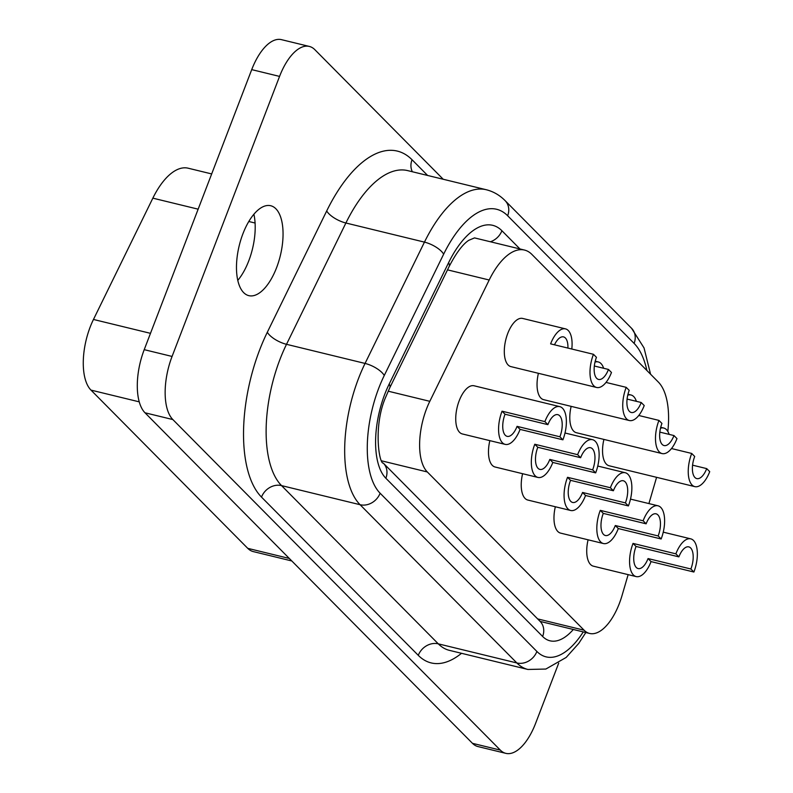 <?xml version="1.0" encoding="UTF-8"?>
<svg xmlns="http://www.w3.org/2000/svg" width="793" height="793" viewBox="0 0 793 793"><rect width="100%" height="100%" fill="white"/><g stroke="black" fill="none" stroke-linecap="round" stroke-linejoin="round"><path stroke-width="1.19" d="M671.502 448.541L691.694 453.447A24.791 11.33 103.7 0 0 694.846 486.634A24.791 11.33 103.7 0 0 709.715 471.647L706.712 468.613A16.524 7.553 103.7 0 1 696.799 478.605A16.524 7.553 103.7 0 1 694.698 456.481L691.694 453.447M603.909 439.421A24.791 11.33 103.7 0 0 609.153 465.778L694.846 486.634M638.761 415.482L658.943 420.399A24.791 11.33 103.7 0 0 662.096 453.576A24.791 11.33 103.7 0 0 676.974 438.588L673.971 435.555A16.524 7.553 103.7 0 1 664.048 445.547A16.524 7.553 103.7 0 1 661.947 423.432L658.943 420.399M571.158 406.363A24.791 11.33 103.7 0 0 576.402 432.72L662.096 453.576M606.011 382.424L626.202 387.341A24.791 11.33 103.7 0 0 629.345 420.528A24.791 11.33 103.7 0 0 644.223 405.54L641.22 402.507A16.524 7.553 103.7 0 1 631.307 412.499A16.524 7.553 103.7 0 1 629.206 390.374L626.202 387.341M538.407 373.315A24.791 11.33 103.7 0 0 543.661 399.672L629.345 420.528M651.053 561.603L648.05 558.569A16.524 7.553 103.7 0 1 638.137 568.561A16.524 7.553 103.7 0 1 636.036 546.446L678.877 556.874L675.874 553.841L633.032 543.413A24.791 11.33 103.7 0 0 636.174 576.59A24.791 11.33 103.7 0 0 651.053 561.603L693.895 572.031A24.791 11.33 103.7 0 0 690.753 538.853A24.791 11.33 103.7 0 0 675.874 553.841M648.05 558.569L690.891 568.997A16.524 7.553 103.7 0 0 688.79 546.873A16.524 7.553 103.7 0 0 678.877 556.874M618.302 528.554L615.299 525.521A16.524 7.553 103.7 0 1 605.386 535.513A16.524 7.553 103.7 0 1 603.285 513.388L646.126 523.816L643.123 520.783L600.281 510.355A24.791 11.33 103.7 0 0 603.433 543.542A24.791 11.33 103.7 0 0 618.302 528.554L661.154 538.982A24.791 11.33 103.7 0 0 658.002 505.795A24.791 11.33 103.7 0 0 643.123 520.783M615.299 525.521L658.15 535.949A16.524 7.553 103.7 0 0 656.049 513.824A16.524 7.553 103.7 0 0 646.126 523.816M585.561 495.496L582.558 492.463A16.524 7.553 103.7 0 1 572.635 502.455A16.524 7.553 103.7 0 1 570.534 480.33L613.385 490.758L610.382 487.735L567.53 477.307A24.791 11.33 103.7 0 0 570.682 510.484A24.791 11.33 103.7 0 0 585.561 495.496L628.403 505.924A24.791 11.33 103.7 0 0 625.251 472.737A24.791 11.33 103.7 0 0 610.382 487.735M582.558 492.463L625.399 502.891A16.524 7.553 103.7 0 0 623.298 480.766A16.524 7.553 103.7 0 0 613.385 490.758M552.81 462.448L549.807 459.415A16.524 7.553 103.7 0 1 539.894 469.406A16.524 7.553 103.7 0 1 537.793 447.282L580.635 457.71L577.631 454.676L534.789 444.249A24.791 11.33 103.7 0 0 537.941 477.436A24.791 11.33 103.7 0 0 552.81 462.448L595.662 472.876A24.791 11.33 103.7 0 0 592.51 439.689A24.791 11.33 103.7 0 0 577.631 454.676M549.807 459.415L592.658 469.843A16.524 7.553 103.7 0 0 590.557 447.718A16.524 7.553 103.7 0 0 580.635 457.71M588.089 539.805A24.791 11.33 103.7 0 0 593.333 566.162L636.174 576.59M555.338 506.757A24.791 11.33 103.7 0 0 560.582 533.114L603.433 543.542M522.597 473.699A24.791 11.33 103.7 0 0 527.841 500.056L570.682 510.484M489.846 440.64A24.791 11.33 103.7 0 0 495.09 467.008L537.941 477.436M567.917 348.068A16.524 7.553 103.7 0 0 563.526 336.896A16.524 7.553 103.7 0 0 554.495 344.806M571.803 349.019A24.791 11.33 -76.3 0 0 565.478 328.867A24.791 11.33 -76.3 0 0 550.61 343.865L593.451 354.293A24.791 11.33 103.7 0 0 596.604 387.47A24.791 11.33 103.7 0 0 611.472 372.482L608.469 369.449A16.524 7.553 103.7 0 1 598.556 379.441A16.524 7.553 103.7 0 1 596.455 357.316L593.451 354.293M565.478 328.867L522.637 318.439A24.791 11.33 103.7 0 0 507.758 333.437A24.791 11.33 103.7 0 0 510.91 366.614L596.604 387.47M520.069 429.39L517.066 426.356A16.524 7.553 103.7 0 1 507.143 436.348A16.524 7.553 103.7 0 1 505.042 414.224L547.894 424.651L544.89 421.618L502.038 411.19A24.791 11.33 103.7 0 0 505.191 444.377A24.791 11.33 103.7 0 0 520.069 429.39L562.911 439.818A24.791 11.33 103.7 0 0 559.759 406.631A24.791 11.33 103.7 0 0 544.89 421.618M517.066 426.356L559.908 436.784A16.524 7.553 103.7 0 0 557.806 414.66A16.524 7.553 103.7 0 0 547.894 424.651M559.759 406.631L474.065 385.775A24.791 11.33 103.7 0 0 459.197 400.762A24.791 11.33 103.7 0 0 462.349 433.949L505.191 444.377M667.825 431.412A66.106 30.213 103.7 0 0 658.319 382.038L531.865 254.394A66.106 30.213 103.7 0 0 524.5 250.063A66.106 30.213 103.7 0 0 489.192 280.008L429.806 401.317A49.582 22.66 103.7 0 0 427.318 471.964L584.084 630.197A49.582 22.66 103.7 0 0 589.605 633.448A49.582 22.66 103.7 0 0 619.363 603.473A49.582 22.66 103.7 0 0 622.079 595.394L628.145 574.638M291.814 560.968L253.274 551.591A49.582 22.66 -76.3 0 1 247.753 548.34L90.977 390.106A49.582 22.66 -76.3 0 1 90.194 326.984A49.582 22.66 -76.3 0 1 93.465 319.46L152.851 198.151A66.106 30.213 -76.3 0 1 188.169 168.205L211.681 173.935M242.945 233.707A46.272 21.153 -76.3 0 1 270.71 205.734A46.272 21.153 -76.3 0 1 276.588 267.677A46.272 21.153 -76.3 0 1 248.824 295.65A46.272 21.153 -76.3 0 1 242.945 233.707M253.889 214.239A46.272 21.153 -76.3 0 1 248.744 260.897A46.272 21.153 -76.3 0 1 237.791 280.375M648.912 503.585L656.584 477.327M558.698 663.156L535.592 723.375A49.582 22.66 -76.3 0 1 505.835 753.35A49.582 22.66 -76.3 0 1 500.314 750.099L172.854 419.566A49.582 22.66 -76.3 0 1 172.071 356.444L279.562 76.406A49.582 22.66 -76.3 0 1 309.32 46.43A49.582 22.66 -76.3 0 1 314.841 49.672L443.218 179.258M505.835 753.35L477.991 746.57A49.582 22.66 -76.3 0 1 472.469 743.328L145 412.786A49.582 22.66 -76.3 0 1 144.217 349.663L251.718 69.625A49.582 22.66 -76.3 0 1 281.465 39.65L309.32 46.43M562.911 439.818L559.908 436.784M505.042 414.224L502.038 411.19M594.344 366.009L608.469 369.449M595.662 472.876L592.658 469.843M628.403 505.924L625.399 502.891M661.154 538.982L658.15 535.949M693.895 572.031L690.891 568.997M537.793 447.282L534.789 444.249M570.534 480.33L567.53 477.307M603.285 513.388L600.281 510.355M636.036 546.446L633.032 543.413M595.008 362.104A24.791 11.33 -76.3 0 1 598.229 361.925A24.791 11.33 -76.3 0 1 603.632 368.269M627.749 395.162A24.791 11.33 -76.3 0 1 630.97 394.983A24.791 11.33 -76.3 0 1 636.382 401.327M660.5 428.21A24.791 11.33 -76.3 0 1 663.721 428.032A24.791 11.33 -76.3 0 1 669.133 434.386M627.085 399.067L641.22 402.507M659.835 432.116L673.971 435.555M692.576 465.174L706.712 468.613M585.829 632.527L578.761 643.391L566.162 657.447L545.842 669.054L527.9 669.461A99.155 45.33 -76.3 0 1 516.858 662.958L360.081 504.715A99.155 45.33 -76.3 0 1 358.525 378.479A99.155 45.33 -76.3 0 1 365.058 363.432A16.524 6.374 26.1 0 1 384.268 375.476A82.631 37.767 103.7 0 0 378.816 388.015A82.631 37.767 103.7 0 0 380.115 493.216L536.891 651.459A82.631 37.767 103.7 0 0 583.261 631.902M573.329 629.483A66.106 30.213 -76.3 0 1 542.64 636.482L385.864 478.248A66.106 30.213 -76.3 0 1 384.823 394.081A66.106 30.213 -76.3 0 1 389.185 384.05L448.57 262.741A82.631 37.767 -76.3 0 1 501.91 230.733L519.97 248.962M385.864 478.248A16.524 14.155 135.3 0 0 383.326 463.142C379.004 464.113 373.067 425.038 385.973 396.53L389.74 387.846A16.524 6.374 -153.9 0 0 389.185 384.05M461.526 653.303A115.689 52.883 -76.3 0 1 418.278 655.345L261.502 497.102A16.524 14.155 135.3 0 1 281.535 485.603L438.301 643.847A99.155 45.33 103.7 0 0 449.344 650.339L527.9 669.461M261.502 497.102A115.689 52.883 -76.3 0 1 259.688 349.822A115.689 52.883 -76.3 0 1 267.31 332.267L326.696 210.958A132.213 60.437 -76.3 0 1 412.043 159.74L427.615 175.461M646.89 370.5A99.155 45.33 103.7 0 0 634.113 343.399L507.659 215.755A99.155 45.33 103.7 0 0 443.654 254.166A16.524 6.374 -153.9 0 0 424.453 242.123L365.058 363.432L286.511 344.311A99.155 45.33 103.7 0 0 279.979 359.358A99.155 45.33 103.7 0 0 281.535 485.603L360.081 504.715A16.524 14.155 -44.7 0 0 380.115 493.216M93.465 319.46L150.492 333.338M472.469 743.328L500.314 750.099M145 412.786L172.854 419.566M144.217 349.663L172.071 356.444M251.718 69.625L279.562 76.406M247.753 548.34L289.326 558.46M90.977 390.106L139.261 401.853M152.851 198.151L198.151 209.174M248.794 221.495L255.078 223.031M443.654 254.166L384.268 375.476M536.891 651.459A16.524 14.155 -44.7 0 1 516.858 662.958L438.301 643.847A16.524 14.155 -44.7 0 0 418.278 655.345M326.696 210.958A16.524 6.374 -153.9 0 0 345.897 223.002L424.453 242.123A115.689 52.883 -76.3 0 1 486.238 189.725L407.691 170.614A115.689 52.883 103.7 0 0 345.897 223.002L286.511 344.311A16.524 6.374 -153.9 0 1 267.31 332.267M412.043 159.74A16.524 14.155 -44.7 0 0 412.35 171.744M501.91 230.733A16.524 14.155 135.3 0 1 490.411 241.766M524.5 250.063L474.521 237.9L468.732 240.338C462.686 244.294 456.153 253.026 449.135 266.537A16.524 6.374 -153.9 0 0 448.57 262.741M383.326 463.142L540.092 621.375A16.524 14.155 135.3 0 1 542.64 636.482M634.113 343.399A16.524 14.155 -44.7 0 0 631.565 328.282L644.035 347.929L650.567 374.217M507.659 215.755A16.524 14.155 -44.7 0 0 505.121 200.649L631.565 328.282M427.318 471.964L381.8 460.882M429.806 401.317L388.183 391.187M584.084 630.197L537.634 618.897M489.192 280.008L447.51 269.858M449.135 266.537L389.74 387.846M505.121 200.649C499.679 195.157 493.395 191.519 486.238 189.725M589.605 633.448L540.122 621.405M592.51 439.689L565.003 432.998M625.251 472.737L597.753 466.046M658.002 505.795L630.504 499.104M690.753 538.853L663.245 532.153M598.229 361.925L595.226 361.192M630.97 394.983L627.977 394.25M663.721 428.032L660.718 427.298"/></g></svg>
